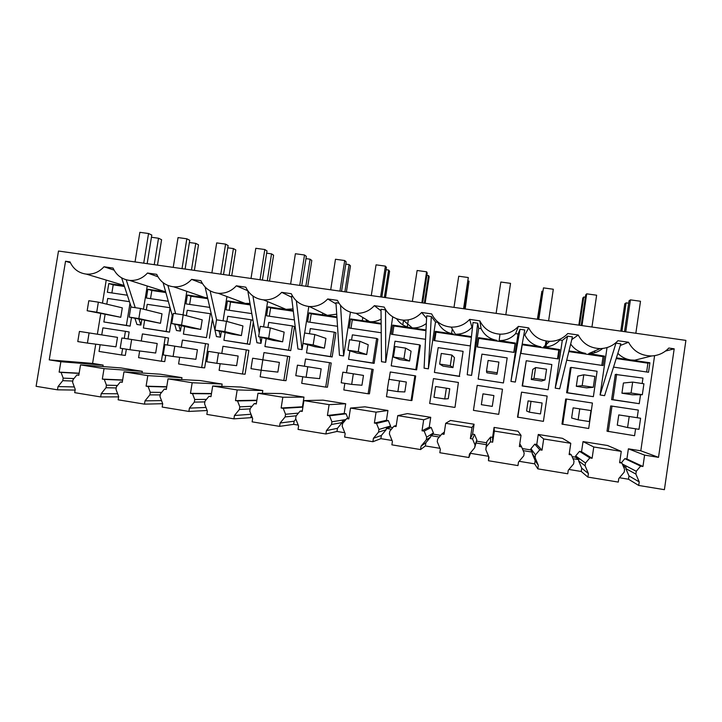<?xml version="1.0" encoding="UTF-8"?>
<svg xmlns="http://www.w3.org/2000/svg" width="722" height="722" viewBox="0 0 722 722"><rect width="100%" height="100%" fill="white"/><g stroke="black" fill="none" stroke-linecap="round" stroke-linejoin="round"><path stroke-width="1.08" d="M665.485 351.072L674.186 348.816L658.518 457.342L644.593 455.113L642.95 466.493L640.64 466.105L636.272 471.267L635.865 474.065L639.223 481.899L638.708 485.455L664.402 489.678L685.9 340.396L58.491 251.03L36.1 386.306L57.471 389.826L75.124 390.07M591.715 352.273L591.553 353.383M594.856 350.901L594.585 352.76M545.994 340.992L545.101 347.011M546.852 341.118L545.985 346.957M408.345 319.873L407.262 326.949M403.544 320.162L402.822 324.873M366.379 319.638L366.144 321.1M362.787 317.463L362.435 319.729M325.667 314.512L325.55 315.252M322.779 313.104L322.572 314.422M283.34 308.222L283.223 308.971M165.663 291.868L129.662 280.407C121.928 279.405 116.386 275.29 113.065 268.07L103.986 266.77C99.104 272.131 93.21 274.577 86.306 274.107C78.698 273.087 73.265 269.017 70.016 261.878L65.54 261.238L49.231 359.872L60.856 361.731L103.138 365.088L92.587 363.401L49.231 359.872M129.662 280.407C136.638 280.867 142.586 278.403 147.496 273.024L156.701 274.351C160.103 281.652 165.753 285.804 173.632 286.796C180.68 287.248 186.673 284.766 191.61 279.378L200.942 280.723C204.434 288.105 210.192 292.293 218.225 293.285C225.336 293.701 231.374 291.219 236.338 285.813L245.805 287.175C249.379 294.657 255.263 298.881 263.458 299.856C270.624 300.253 276.707 297.744 281.697 292.338L291.291 293.719C294.964 301.309 300.984 305.568 309.341 306.525C316.57 306.886 322.689 304.368 327.698 298.962L337.427 300.361C341.199 308.059 347.363 312.364 355.919 313.285C363.184 313.61 369.33 311.074 374.348 305.668L384.212 307.094C388.102 314.918 394.429 319.268 403.192 320.144C410.484 320.424 416.648 317.861 421.666 312.482L431.675 313.926C435.7 321.895 442.198 326.29 451.196 327.111C458.506 327.319 464.661 324.738 469.67 319.386L479.823 320.848C483.993 329.006 490.707 333.447 499.976 334.169C507.268 334.286 513.396 331.696 518.369 326.398L528.675 327.878C533.016 336.253 539.993 340.739 549.586 341.335C556.806 341.335 562.871 338.726 567.781 333.51L578.241 335.008C582.807 343.672 590.109 348.203 600.117 348.6C607.202 348.437 613.131 345.811 617.924 340.721L628.537 342.246C633.429 351.316 641.163 355.883 651.749 355.946C658.545 355.54 664.231 352.914 668.807 348.04L674.186 348.816M60.856 361.731L59.141 372.11L61.072 372.408L63.184 378.129L62.769 380.684L58.013 386.577L57.471 389.826M638.708 485.455L628.492 479.227L628.979 475.915L625.857 468.632L626.046 467.314L623.032 465.708M619.467 477.747L628.492 479.227M587.879 477.089L588.403 473.56L585.109 465.798L585.515 463.019L589.838 457.892L592.112 458.28L593.764 446.981L621.263 451.385L619.611 462.721L621.913 463.082L624.602 469.372L624.196 472.161L618.79 478.542L618.276 482.088L587.879 477.089L581.255 471.484L581.733 468.199L578.674 460.97L578.873 459.661L572.988 458.705M568.936 469.462L581.255 471.484M537.809 468.849L538.323 465.347L535.101 457.649L535.507 454.887L539.785 449.797L542.023 450.176L543.684 438.967L570.777 443.308L569.126 454.562L571.382 454.905L574.026 461.15L573.611 463.921L568.268 470.257L567.754 473.776L537.809 468.849L534.659 463.849L535.146 460.582L532.141 453.416L532.331 452.116L523.17 450.627M519.145 461.304L534.659 463.849M488.46 460.735L488.974 457.252L485.816 449.616L486.231 446.882L490.464 441.828L492.666 442.198L494.335 431.079L521.031 435.348L519.371 446.521L521.6 446.864L524.181 453.046L523.775 455.799L518.486 462.098L517.963 465.591L488.46 460.735L488.686 456.539M468.903 457.513L439.824 452.73L440.348 449.283L437.252 441.702L437.658 438.985L441.846 433.967L444.021 434.337L445.691 423.3L472.007 427.505L470.338 438.588L472.531 438.931L475.067 445.068L474.652 447.802L469.426 454.048L468.903 457.513L470.473 453.326L488.577 456.295M439.301 437.027L430.881 435.655L430.682 436.945L425.863 442.73L421.079 446.115L420.556 449.562L425.375 445.943L439.96 448.326M420.556 449.562L391.884 444.842L392.407 441.422L389.375 433.904L389.79 431.205L393.932 426.224L396.071 426.585L397.75 415.628L407.434 413.607L430.736 417.316L429.229 427.18L431.178 427.478L433.408 432.938L433.218 434.139L440.7 435.348M391.414 429.256L386.342 428.435L386.144 429.707L381.369 435.465L373.418 438.299L372.895 441.72L380.882 438.651L392.028 440.474M372.895 441.72L344.629 437.072L345.161 433.669L342.192 426.215L342.607 423.534L346.695 418.589L348.807 418.94L350.495 408.065L364.944 406.829L387.94 410.493L386.441 420.294L388.355 420.592L390.548 426.007L390.358 427.198L392.795 427.595M344.204 421.603L342.39 421.305L342.192 422.569L337.463 428.29L326.434 430.601L325.911 433.985L336.975 431.458L344.791 432.731M325.911 433.985L298.051 429.409L298.583 426.034L295.668 418.634L296.083 415.98L300.135 411.062L302.22 411.414L303.908 400.611L322.996 400.141L345.703 403.76L344.186 413.498L346.082 413.787L347.923 418.399M295.858 419.121L294.143 421.215L280.118 423.002L279.594 426.368L293.646 424.355L298.213 425.105M279.594 426.368L252.122 421.847L252.655 418.498L249.803 411.161L250.218 408.526L254.225 403.634L256.283 403.986L257.971 393.264L281.571 393.535L303.989 397.109L302.473 406.784L302.933 406.856M251.003 414.257L234.451 415.511L233.919 418.85L252.294 417.578M233.919 418.85L206.835 414.401L207.367 411.071L204.57 403.797L204.994 401.17L208.956 396.315L210.977 396.658L212.683 386.017L240.67 387.019L262.808 390.548L262.375 393.319M205.978 407.461L189.417 408.129L188.884 411.441L207.151 410.511M188.884 411.441L162.179 407.055L162.712 403.751L159.968 396.522L160.392 393.923L164.318 389.104L166.313 389.438L168.018 378.87L200.274 380.575L222.141 384.059L221.78 386.342M161.52 400.611L145.014 400.845L144.481 404.139L162.694 403.706M144.481 404.139L118.137 399.808L118.67 396.522L115.989 389.357L116.404 386.775L120.294 381.983L122.262 382.317L123.967 371.83L160.383 374.213L181.98 377.66L181.664 379.591M117.632 393.761L101.215 393.661L100.674 396.929L118.616 396.883M100.674 396.929L74.7 392.66L75.232 389.402L72.597 382.29L73.021 379.727L76.866 374.962L78.806 375.296L80.521 364.881L120.989 367.931L142.315 371.334L142.044 373.012M114.058 270.118L103.986 266.77M157.901 276.743L147.496 273.024M158.055 289.468L164.408 291.679L147.848 289.26L146.422 298.042L168.289 301.273M202.44 283.575L191.61 279.378M196.953 294.802L204.155 297.5L187.395 295.045L185.969 303.89L209.777 307.41M207.629 298.015L204.254 297.518L207.557 297.69M261.924 337.526L261.003 343.356L256.924 342.733L247.772 290.74L236.338 285.813M236.13 300L244.406 303.393L227.43 300.912L226.004 309.81L251.797 313.619M250.146 304.233L244.496 303.411L250.002 303.393M291.607 297.22L281.697 292.338M293.231 310.55L285.253 309.377L293.033 308.908M292.771 296.507L291.498 296.327L297.924 348.97L302.049 349.601L303.023 343.41M336.028 303.881L327.698 298.962M336.894 316.94L326.524 315.424L336.714 314.178M338.934 303.168L335.956 302.744L339.439 355.296L343.618 355.928L350.423 312.193M381.035 310.803L374.348 305.668M381.144 323.42L369.754 321.696C373.77 321.949 377.561 321.082 381.108 319.106M385.728 362.336L385.557 309.9L381.017 309.242L381.496 361.695L385.728 362.336L392.732 316.823M426.585 318.321L421.666 312.482M396.613 318.736C399.952 323.718 404.6 326.714 410.556 327.725L392.696 325.108L391.288 334.241L425.529 339.304M425.998 329.99L412.28 327.905C417.487 328.158 422.171 326.678 426.323 323.465M429.012 316.164L426.711 315.839L424.085 368.175L428.372 368.834L435.51 322.003L431.314 316.498L429.012 316.164M470.744 343.112L470.32 345.928L433.94 340.549L435.339 331.353L453.434 334.006C446.25 332.707 441.07 328.826 437.866 322.346L435.51 322.003M471.466 336.642L455.392 334.205C461.954 334.394 467.477 332.093 471.971 327.292L469.67 319.386M472.495 327.373L471.971 327.292M475.365 322.86L473.027 322.517L467.233 374.745L471.574 375.404L478.695 328.266L477.702 323.194L475.365 322.86M479.823 320.848L481.078 328.618L478.695 328.266M481.078 328.618C484.336 335.143 489.597 339.051 496.862 340.369L478.542 337.679L477.143 346.939L513.992 352.39L515.391 343.076L499.146 340.576C505.68 340.694 511.167 338.374 515.625 333.627L518.369 326.398M518.035 333.97L510.941 381.397L515.337 382.064L524.741 329.981L520.002 329.295L518.035 333.97L515.625 333.627M528.675 327.878L524.849 334.963L523.865 334.818M524.849 334.963C528.161 341.533 533.504 345.486 540.868 346.804L522.304 344.087L520.914 353.41L558.25 358.933L559.631 349.556L543.567 347.038C550.038 347.047 555.462 344.71 559.848 340.035L562.294 340.396L555.218 388.138L559.676 388.815L572.438 336.867L567.636 336.172L562.294 340.396M578.241 335.008L571.77 339.575M570.678 344.024C574.243 349.168 579.17 352.273 585.452 353.338L568.981 350.928M566.716 360.179L603.078 365.558L604.467 356.117L588.755 353.572C594.025 353.491 598.673 351.785 602.689 348.455M607.04 347.571L600.09 394.97L604.603 395.656L620.821 343.843L615.947 343.14L614.72 343.663M628.537 342.246L620.306 345.486M617.851 353.329C621.335 356.939 625.595 359.15 630.622 359.953L616.426 357.868M613.538 367.101L648.509 372.272L649.89 362.769L630.73 359.962L634.837 360.179L651.749 355.946M654.592 355.657L640.802 450.808L658.518 457.342M644.593 455.113L628.384 448.831L640.802 450.808M642.95 466.493L626.904 459.002L628.384 448.831M640.64 466.105L624.846 458.65L626.904 459.002M636.272 471.267L622.292 463.966M624.846 458.65L621.353 462.793M635.865 474.065L625.857 468.632M639.223 481.899L628.979 475.915M58.013 386.577L74.321 386.929M62.769 380.684L72.805 381.045M63.184 378.129L73.951 378.572M61.072 372.408L79.122 373.4M59.141 372.11L79.149 373.211M102.894 366.568L103.138 365.088M106.233 280.091L102.461 303.132M100.746 313.61L97.371 334.214M95.737 344.177L92.587 363.401M70.413 262.772L65.54 261.238M119.482 284.071L124.229 285.768M626.046 467.314L623.546 466.908M588.403 473.56L581.733 468.199M538.323 465.347L535.146 460.582M485.816 449.616L486.429 444.671L476.024 442.983L474.652 447.802M470.573 452.685L470.473 453.326M425.863 442.73L425.375 445.943M421.079 446.115L426.251 439.915L426.657 437.198L424.175 431.115L422.018 430.781L423.688 419.78L397.75 415.628M381.369 435.465L380.882 438.651M373.418 438.299L378.536 432.135L378.951 429.446L376.514 423.408L374.384 423.074L376.063 412.154L350.495 408.065M337.463 428.29L336.975 431.458M326.434 430.601L331.497 424.473L331.912 421.801L329.53 415.809L327.427 415.484L329.115 404.645L303.908 400.611M294.143 421.215L293.646 424.355M280.118 423.002L285.127 416.919L285.542 414.266L283.214 408.318L281.138 408.002L282.825 397.244L257.971 393.264M251.274 414.942L250.895 417.352M234.451 415.511L239.406 409.464L239.821 406.838L237.538 400.936L235.489 400.62L237.186 389.943L212.683 386.017M189.417 408.129L194.326 402.118L194.741 399.51L192.503 393.652L190.482 393.346L192.187 382.741L168.018 378.87M145.014 400.845L149.86 394.88L150.284 392.281L148.091 386.478L146.097 386.171L147.802 375.639L123.967 371.83M101.215 393.661L106.017 387.732L116.215 387.949M80.521 364.881L104.031 368.635L102.325 379.095L104.284 379.393L106.432 385.16L106.017 387.732M640.54 394.735L639.241 403.679L611.633 399.627L615.315 374.42L642.959 378.093L642.165 383.517M616.669 374.186L612.951 399.663L639.241 403.679M632.653 382.091L623.42 383.003L621.931 393.21L632.445 394.799L642.336 394.717L631.064 393.012L632.653 382.091L643.925 383.779L642.336 394.717M597.094 371.27L593.367 396.676L567.42 392.714L571.156 367.408L597.094 371.27M583.782 374.781L577.799 376.162L576.3 386.297L586.679 387.867L593.294 387.299L582.185 385.62L583.782 374.781L594.892 376.442L593.294 387.299M551.843 364.538L548.097 389.763L522.493 385.864L526.248 360.729L551.843 364.538M535.607 367.57L532.782 369.411L531.284 379.474L541.518 381.026L544.957 379.989L534 378.337L535.607 367.57L546.563 369.213L544.957 379.989M507.178 357.886L503.424 382.949L478.163 379.095L481.926 354.132L507.178 357.886M486.493 371.153L486.845 372.742L496.953 374.276L497.296 372.787L486.493 371.153L488.108 360.468L498.902 362.083L497.296 372.787M463.109 351.334L459.336 376.225L434.4 372.417L438.173 347.625L463.109 351.334L459.336 376.225M452.965 367.615L454.472 357.67L451.909 355.053L450.302 365.675L452.965 367.615L442.992 366.099L439.653 364.068L450.302 365.675M419.599 344.854L415.818 369.583L391.207 365.828L394.997 341.199L419.599 344.854L420.366 345.396L416.63 369.863L415.818 369.583M409.555 361.036L411.071 351.163L405.574 348.121L403.959 358.663L409.555 361.036L399.708 359.547L393.454 357.074L403.959 358.663M348.573 359.321L374.122 363.374L377.877 339.069L376.658 338.465L372.868 363.022L348.573 359.321L349.89 350.82M376.658 338.465L352.372 334.855L351.569 340.035M366.704 354.547L368.22 344.737L359.872 341.28L358.247 351.749L366.704 354.547L356.984 353.076L347.896 350.188L358.247 351.749M306.489 352.896L332.156 356.966L335.92 332.824L334.277 332.156L330.468 356.551L306.489 352.896L307.762 344.728M334.277 332.156L310.298 328.591L309.485 333.745M324.395 348.139L325.92 338.392L314.801 334.539L313.167 344.935L324.395 348.139L314.81 346.686L302.951 343.392L313.167 344.935M264.929 346.551L290.722 350.639L294.495 326.66L292.428 325.929L288.61 350.17L264.929 346.551L266.183 338.609M292.428 325.929L268.746 322.409L267.943 327.526M282.636 341.813L284.161 332.129L270.335 327.887L268.701 338.212L282.636 341.813L273.16 340.378L258.62 336.687L268.701 338.212M252.989 320.378L251.103 319.783L247.285 343.862L223.901 340.288L225.147 332.508M251.103 319.783L227.728 316.299L226.907 321.443M241.401 335.568L242.926 325.947L226.473 321.317L224.831 331.578L241.401 335.568L232.051 334.151L214.894 330.071L224.831 331.578M211.275 313.998L210.31 313.709L206.474 337.634L183.388 334.106L184.615 326.452M210.31 313.709L187.224 310.279L186.348 315.676M200.68 329.403L202.214 319.846L183.198 314.846L181.556 325.026L200.68 329.403L191.447 328.005L171.746 323.546L181.556 325.026M170.094 307.734L166.177 331.479L143.38 328.005L144.599 320.46M170.013 307.716L147.216 304.323L146.313 309.909M160.474 323.312L162.008 313.817L140.492 308.456L138.85 318.573L160.474 323.312L129.175 317.102L138.85 318.573M129.987 303.276L126.386 325.405L103.86 321.967L105.078 314.521M129.464 301.679L107.713 298.448L106.775 304.161M120.764 317.292L122.307 307.861L98.363 302.157L96.712 312.202L120.764 317.292L87.163 310.749L96.712 312.202M138.994 319.241L140.889 325.071L136.954 324.476L134.951 318.366M126.215 279.775L135.249 307.671M121.63 277.853L131.233 307.076M147.225 286.011L143.461 309.197M141.738 319.837L140.889 325.071M475.067 445.068L476.827 439.96L474.553 434.463L472.585 434.166L474.083 424.229L450.483 420.466L445.691 423.3M476.827 439.96L476.637 441.169L486.646 442.785L486.827 441.575L490.617 437.054L492.594 437.379L494.083 427.415L517.999 431.233L521.031 435.348M539.785 449.797L534.776 444.156L530.95 448.714L530.769 449.932L522.304 448.561M534.776 444.156L536.771 444.49L538.26 434.463L562.492 438.326L570.777 443.308M589.838 457.892L579.513 451.358L575.651 455.943L575.47 457.17L572.104 456.62M579.513 451.358L581.544 451.701L583.024 441.602L607.572 445.51L621.263 451.385M381.234 332.761L349.177 328.023L350.594 318.943L352.282 319.864L350.973 328.284M368.319 321.543L350.594 318.943M337.517 326.299L307.608 321.877L309.016 312.861L311.2 313.844L309.882 322.211M326.524 315.424L309.016 312.861M308.808 306.471L304.648 333.013M294.377 319.918L266.553 315.803L267.97 306.85L270.615 307.897L269.306 316.209M285.253 309.377L267.97 306.85M267.609 301.597L263.602 326.876M226.943 296.552L223.071 320.812M221.347 331.606L220.463 337.183L216.438 336.569L214.957 330.089M186.827 291.327L183.045 314.819M181.294 325.703L180.428 331.091L176.448 330.486L174.697 324.214M127.334 295.226L107.361 292.266L108.787 283.538L113.21 284.838L111.883 292.933M124.238 285.804L108.787 283.538M637.201 417.713L638.311 410.078L610.704 405.935L607.012 431.187L634.584 435.718L635.595 428.796M566.481 399.049L565.678 399.013L561.969 424.103L588.692 428.498L592.428 403.038L566.481 399.049L562.736 424.41M526.248 360.729L522.168 385.972L548.097 389.763M172.215 315.324L169.499 332.138L166.177 331.479M143.38 328.005L169.499 332.138M414.879 375.765L415.692 375.981L411.946 400.493L411.089 400.539L414.879 375.765L390.259 371.992L389.131 379.339M287.654 356.235L289.784 356.641L286.002 380.675L283.836 380.512L287.654 356.235L263.972 352.598L262.835 359.8M183.388 334.106L206.474 337.634M212.458 319.151L209.407 338.23M246.328 349.881L248.864 350.36L245.074 374.24L242.502 374.014L246.328 349.881L222.945 346.289L221.798 353.455M253.323 322.265L249.812 344.394L247.285 343.862M223.901 340.288L249.812 344.394M205.517 343.618L208.459 344.15L204.66 367.877L201.682 367.588L205.517 343.618L182.431 340.071L181.285 347.192M373.184 369.456L369.429 393.806L368.121 393.779L371.92 369.168L373.184 369.456M391.207 365.828L416.63 369.863M329.521 362.661L331.217 363.013L327.454 387.2L325.712 387.109L329.521 362.661L305.532 358.978L304.395 366.225M478.163 379.095L503.424 382.949M458.389 382.452L455.013 407.271L458.389 382.452L433.453 378.617L429.671 403.472L454.616 407.398M141.268 341.01L142.415 333.925L165.221 337.427L168.551 338.022L167.423 345.035M165.753 355.341L164.751 361.596L161.376 361.244L165.221 337.427M101.748 334.9L102.903 327.86L125.42 331.317L129.139 331.976L128.002 338.943M126.341 349.177L125.321 355.395L121.567 354.98L122.605 348.591M131.476 317.608L130.086 326.127L126.386 325.405M103.86 321.967L130.086 326.127M571.156 367.408L570.299 367.715L566.608 392.75L593.367 396.676M521.555 392.154L517.521 417.108L543.404 421.368L547.159 396.08L521.555 392.154L517.8 417.334M434.4 372.417L459.679 376.433M147.848 289.26L151.846 290.497L150.519 298.646M165.852 292.545L151.846 290.497M163.091 282.672L172.757 317.265M167.901 285.425L175.663 313.718M178.794 325.144L180.428 331.091M187.395 295.045L190.951 296.228L189.633 304.431M207.783 298.691L190.951 296.228M205.12 287.022L214.912 329.918M210.12 290.84L216.591 319.846M219.1 331.073L220.463 337.183M227.43 300.912L230.535 302.031L229.217 310.289M250.272 304.919L230.535 302.031M252.917 296.002L259.216 332.923M259.92 337.012L261.003 343.356M293.322 311.227L270.615 307.897M296.372 300.866L302.049 349.601M336.939 317.617L311.2 313.844M340.558 305.406L343.618 355.928M381.153 324.097L352.282 319.864M392.696 325.108L393.896 325.965L392.587 334.439M425.962 330.667L393.896 325.965M431.314 316.498L428.372 368.834M435.339 331.353L436.025 332.138L434.725 340.667M471.385 337.318L436.025 332.138M477.702 323.194L471.574 375.404M515.391 343.076L515.102 343.726L478.704 338.392L477.413 346.975M478.542 337.679L478.704 338.392M520.002 329.295L510.941 381.397M559.631 349.556L558.801 350.125L522.205 344.764M567.636 336.172L555.218 388.138M604.467 356.117L603.069 356.614L568.819 351.596M615.947 343.14L600.09 394.97M649.89 362.769L647.914 363.184L616.218 358.545M124.464 286.481L113.21 284.838M593.764 446.981L583.024 441.602M592.112 458.28L581.544 451.701M585.515 463.019L575.651 455.943M585.109 465.798L578.674 460.97M578.873 459.661L575.47 457.17M621.913 463.082L619.729 461.954M543.684 438.967L538.26 434.463M542.023 450.176L536.771 444.49M535.507 454.887L530.95 448.714M535.101 457.649L532.141 453.416M532.331 452.116L530.769 449.932M571.382 454.905L569.297 453.362M494.335 431.079L494.083 427.415M492.666 442.198L492.594 437.379M490.464 441.828L490.617 437.054M486.231 446.882L486.827 441.575M486.429 444.671L486.646 442.785M521.6 446.864L519.786 443.741M476.024 442.983L476.637 441.169M472.007 427.505L474.083 424.229M441.846 433.967L444.364 432.054M472.531 438.931L474.553 434.463M470.338 438.588L472.585 434.166M430.881 435.655L433.218 434.139M426.657 437.198L433.408 432.938M426.251 439.915L430.682 436.945M423.688 419.78L430.736 417.316M393.932 426.224L396.234 425.511M424.175 431.115L431.178 427.478M422.018 430.781L429.229 427.18M386.342 428.435L390.358 427.198M378.951 429.446L390.548 426.007M378.536 432.135L386.144 429.707M376.063 412.154L387.94 410.493M346.695 418.589L348.916 418.237M376.514 423.408L388.355 420.592M374.384 423.074L386.441 420.294M342.39 421.305L344.782 420.899M331.912 421.801L345.91 419.536M331.497 424.473L342.192 422.569M329.115 404.645L345.703 403.76M300.135 411.062L302.301 410.89M329.53 415.809L346.082 413.787M327.427 415.484L344.186 413.498M285.542 414.266L298.439 413.119M285.127 416.919L296.237 415.791M282.825 397.244L303.989 397.109M254.225 403.634L256.346 403.571M283.214 408.318L302.879 407.154M281.138 408.002L302.473 406.784M239.821 406.838L252.032 406.305M239.406 409.464L250.155 408.896M237.186 389.943L262.808 390.548M208.956 396.315L211.041 396.315M237.538 400.936L256.815 400.557M235.489 400.62L256.87 400.232M194.741 399.51L206.465 399.365M194.326 402.118L204.877 401.901M192.187 382.741L222.141 384.059M164.318 389.104L166.358 389.14M192.503 393.652L211.438 393.806M190.482 393.346L211.483 393.526M150.284 392.281L161.629 392.407M149.86 394.88L160.23 394.907M147.802 375.639L181.98 377.66M120.294 381.983L122.298 382.055M148.091 386.478L166.71 386.992M146.097 386.171L166.746 386.757M106.432 385.16L117.469 385.467M104.284 379.393L122.605 380.178M102.325 379.095L122.641 379.971M104.031 368.635L142.315 371.334M76.866 374.962L78.842 375.061M611.633 399.627L612.951 399.663M566.608 392.75L567.42 392.714M374.122 363.374L372.868 363.022M332.156 356.966L330.468 356.551M290.722 350.639L288.61 350.17M647.914 363.184L646.632 371.992M603.069 356.614L601.787 365.368M558.801 350.125L557.51 358.816M515.102 343.726L513.811 352.363M612.012 406.044L608.285 431.575M387.488 390.006L386.469 396.667L411.089 400.539M262.826 359.8L261.174 370.251L250.985 368.662L252.637 358.22L279.387 362.408L277.862 372.11L261.174 370.251L260.155 376.785L283.836 380.512M220.165 363.717L219.109 370.332L242.502 374.014M179.652 357.3L178.587 363.951L201.682 367.588M344.845 383.337L343.816 389.952L368.121 393.779M371.92 369.168L347.625 365.44L346.488 372.742M302.744 376.758L301.715 383.328L325.712 387.109M477.215 385.34L473.442 410.358L498.721 414.338L502.485 389.221L477.215 385.34M139.653 350.973L138.57 357.652L161.376 361.244M100.132 344.746L99.04 351.433L121.567 354.98M125.42 331.317L124.274 338.365M129.978 349.746L155.672 353.022L157.206 343.51L131.648 339.502L129.978 349.746L120.204 348.212L121.865 337.986L131.648 339.502M173.118 356.488L195.888 359.303L197.422 349.728L174.778 346.172L173.118 356.488L163.208 354.935L164.869 344.647L174.778 346.172M216.844 363.328L236.617 365.666L238.143 356.027L218.504 352.941L216.844 363.328L206.799 361.749L208.459 351.388L218.504 352.941M306.11 377.281L319.638 378.644L321.164 368.87L307.762 366.749L306.11 377.281L295.785 375.666L297.437 365.151L307.762 366.749M351.677 384.402L361.957 385.25L363.473 375.422L353.32 373.797L351.677 384.402L341.208 382.768L342.851 372.173L353.32 373.797M397.885 391.631L404.816 391.947L406.333 382.046L399.519 380.945L397.885 391.631L387.263 389.97L388.905 379.303L399.519 380.945M444.743 398.959L448.245 398.734L449.761 388.77L446.377 388.192L444.743 398.959L433.976 397.271L435.61 386.523L446.377 388.192M529.397 412.19L526.591 410.971L528.089 400.89L542.105 403.002L540.48 413.923L529.397 412.19L531.022 401.288M578.141 419.816L571.625 418.011L573.124 407.858L591.002 410.565L589.378 421.576L578.141 419.816L579.757 408.823M627.589 427.55L617.274 425.141L618.763 414.915L640.604 418.237L638.997 429.328L627.589 427.55L629.205 416.477M87.425 343.085L115.953 346.813L117.496 337.364L89.086 332.923L87.425 343.085L77.777 341.578L79.438 331.425L89.086 332.923M621.931 393.21L631.064 393.012M624.512 331.651L629.015 300.839L630.423 299.865L625.757 331.822M630.423 299.865L640.504 301.255L635.838 333.266M620.785 331.118L624.783 303.781L626.109 302.861L628.672 303.213M621.949 331.281L626.109 302.861M576.3 386.297L582.185 385.62M581.201 325.478L585.722 294.874L586.679 293.836L581.995 325.595M586.679 293.836L596.634 295.208L591.95 327.012M579.576 325.252L583.746 297.004L585.371 297.229M578.827 325.144L582.844 297.978L583.746 297.004M531.284 379.474L534 378.337M538.432 319.386L543.486 287.888L538.783 319.44M543.486 287.888L553.314 289.242L548.612 320.839M537.719 319.286L541.897 291.219L542.619 291.318M537.385 319.241L541.897 291.219M505.824 314.747L510.535 283.358L500.833 282.022L496.122 313.357M492.269 406.387L481.348 404.681L482.973 393.851L493.902 395.548L492.269 406.387M439.653 364.068L441.268 353.455L451.909 355.053M463.975 308.781L468.298 277.537L458.723 276.219L453.994 307.355M468.298 277.537L463.569 308.727M451.566 333.636L452.279 328.934M465.194 308.953L469.02 281.147L464.815 308.899M468.19 281.038L469.02 281.147M393.454 357.074L395.069 346.542L405.574 348.121M422.668 302.897L427.234 273.024L426.594 271.797L417.126 270.497L412.388 301.435M426.594 271.797L421.847 302.78M411.188 327.806L411.305 327.075M425.123 303.249L429.184 276.716L428.57 275.56L424.355 303.141M426.882 275.326L428.57 275.56M347.896 350.188L349.52 339.728L359.872 341.28M381.857 297.085L386.441 267.402L385.395 266.129L376.054 264.839L371.288 295.578M385.395 266.129L380.638 296.913M385.521 297.608L389.591 271.237L388.607 270.037L384.375 297.446M386.089 269.685L388.607 270.037M302.951 343.392L304.585 333.004L314.801 334.539M341.551 291.345L346.145 261.851L344.71 260.525L335.477 259.252L330.703 289.802M344.71 260.525L339.936 291.11M346.389 292.031L350.468 265.822L349.114 264.577L344.872 291.814M345.793 264.117L349.114 264.577M258.62 336.687L260.254 326.371L270.335 327.887M301.733 285.668L306.336 256.364L304.513 254.992L295.397 253.738L290.614 284.089M304.513 254.992L299.738 285.389M307.716 286.526L311.805 260.48L310.09 259.189L305.839 286.255M305.984 258.62L310.09 259.189M214.894 330.071L216.528 319.837L226.473 321.317M262.393 280.073L267.005 250.94L264.812 249.523L255.805 248.287L251.012 278.448M264.812 249.523L260.019 279.73M269.505 281.084L273.602 255.191L271.535 253.855L267.275 280.768M266.653 253.178L271.535 253.855M171.746 323.546L173.388 313.375L183.198 314.846M223.522 274.531L228.143 245.579L225.589 244.126L216.69 242.899L211.889 272.871M225.589 244.126L220.788 274.143M231.726 275.705L235.832 249.965L233.423 248.585L229.154 275.335M227.791 247.808L233.423 248.585M129.175 317.102L130.817 307.012L140.492 308.456M185.112 269.062L189.751 240.291L186.836 238.792L178.045 237.574L173.226 267.366M186.836 238.792L182.025 268.62M194.389 270.38L198.505 244.794L195.761 243.386L191.474 269.965M189.39 242.502L195.761 243.386M87.163 310.749L88.806 300.722L98.363 302.157M147.162 263.656L151.8 235.056L148.542 233.513L139.86 232.322L135.032 261.933M148.542 233.513L143.723 263.169M157.477 265.127L161.602 239.695L158.524 238.242L154.237 264.667M151.449 237.258L158.524 238.242M205.201 297.626L173.632 286.796M245.543 303.529L218.225 293.285M286.408 309.503L263.458 299.856M327.806 315.559L309.341 306.525M369.754 321.696L355.919 313.285M412.28 327.905L403.192 320.144M455.392 334.205L451.196 327.111M499.146 340.576L499.976 334.169M543.567 347.038L549.586 341.335M588.755 353.572L600.117 348.6M124.13 285.47L86.306 274.107"/></g></svg>
